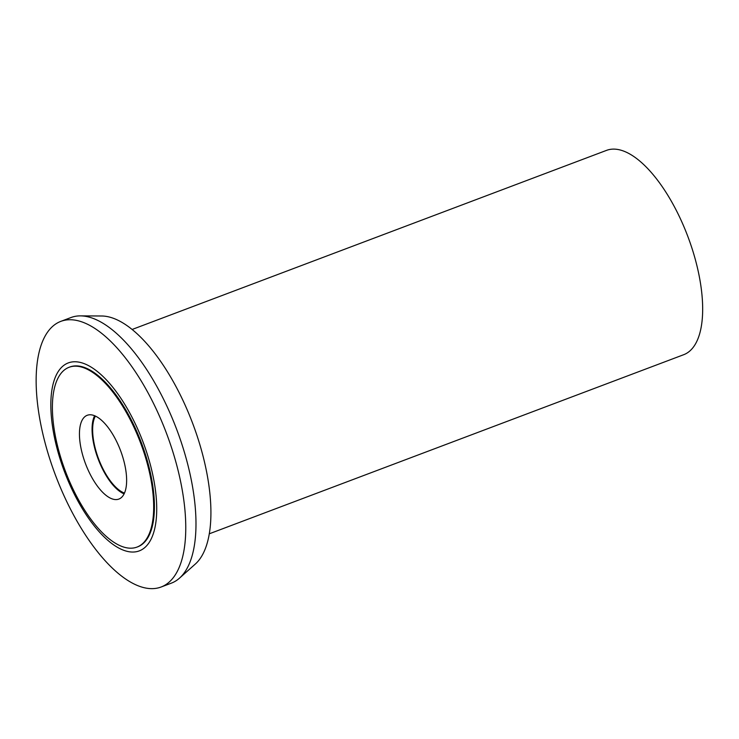 <?xml version="1.0" encoding="UTF-8"?>
<svg xmlns="http://www.w3.org/2000/svg" width="739" height="739" viewBox="0 0 739 739"><rect width="100%" height="100%" fill="white"/><g stroke="black" fill="none" stroke-linecap="round" stroke-linejoin="round"><path stroke-width="1.11" d="M209.276 533.807L683.695 354.702A109.206 45.633 -110.7 0 0 695.732 343.469A109.206 45.633 -110.7 0 0 680.665 219.344A109.206 45.633 -110.7 0 0 606.553 150.368L132.133 329.465M161.102 587.015L171.319 583.163A141.971 59.323 -110.7 0 0 179.475 578.166L195.308 564.06A134.276 56.109 -110.7 0 0 202.394 554.971A134.276 56.109 -110.7 0 0 188.149 412.066A134.276 56.109 -110.7 0 0 101.659 315.996L80.459 315.876A141.971 59.323 -110.7 0 0 71.027 317.521L60.81 321.373A141.971 59.323 69.3 0 1 157.167 411.05A141.971 59.323 69.3 0 1 176.75 572.402A141.971 59.323 69.3 0 1 161.102 587.015A141.971 59.323 69.3 0 1 64.746 497.338A141.971 59.323 69.3 0 1 45.162 335.986A141.971 59.323 69.3 0 1 60.81 321.373M179.475 578.166A141.971 59.323 -110.7 0 0 186.967 568.55A141.971 59.323 -110.7 0 0 171.91 417.452A141.971 59.323 -110.7 0 0 80.459 315.876M150.34 540.56A100.476 41.984 69.3 0 1 78.602 502.261A100.476 41.984 69.3 0 1 57.217 373.25A100.476 41.984 69.3 0 1 128.965 411.549A100.476 41.984 69.3 0 1 150.34 540.56M136.983 547.091L137.722 546.814A96.107 40.155 -110.7 0 0 148.317 536.92A96.107 40.155 -110.7 0 0 135.061 427.696A96.107 40.155 -110.7 0 0 69.835 366.997L69.096 367.274A96.107 40.155 69.3 0 1 134.313 427.983A96.107 40.155 69.3 0 1 147.578 537.207A96.107 40.155 69.3 0 1 136.983 547.091A96.107 40.155 69.3 0 1 71.757 486.391A96.107 40.155 69.3 0 1 58.501 377.167A96.107 40.155 69.3 0 1 69.096 367.274M82.288 419.9A44.774 18.706 -110.7 0 0 88.468 470.789A44.774 18.706 -110.7 0 0 118.85 499.074A44.774 18.706 -110.7 0 0 123.792 494.465A44.774 18.706 -110.7 0 0 117.612 443.576A44.774 18.706 -110.7 0 0 87.22 415.29A44.774 18.706 -110.7 0 0 82.288 419.9M124.097 493.874A44.774 18.706 69.3 0 1 98.158 459.03A44.774 18.706 69.3 0 1 94.601 415.734M95.396 416.075A43.684 18.253 -110.7 0 0 98.583 458.864A43.684 18.253 -110.7 0 0 124.466 493.079"/></g></svg>
